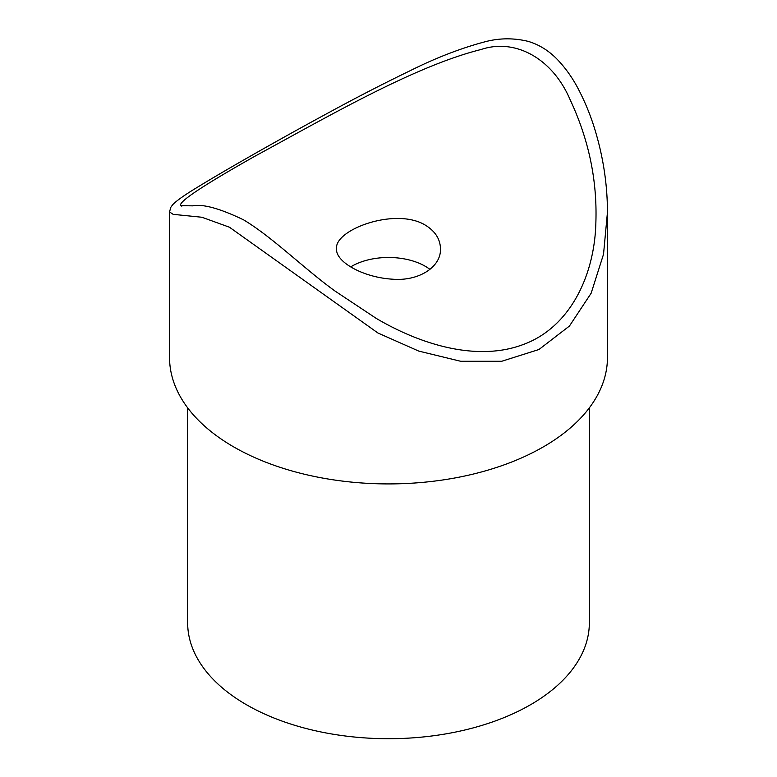 <?xml version="1.0" encoding="UTF-8"?>
<svg xmlns="http://www.w3.org/2000/svg" width="777" height="777" viewBox="0 0 777 777"><rect width="100%" height="100%" fill="white"/><g stroke="black" fill="none" stroke-linecap="round" stroke-linejoin="round"><path stroke-width="1.17" d="M607.459 212.208L603.525 254.244L591.142 293.22L569.434 326.049L538.947 349.514L501.748 361.266L460.742 361.286L418.793 351.107L377.943 333.012L229.458 227.224L201.913 217.249L173.184 214.345L169.541 211.966L170.746 207.42L172.572 204.856C176.224 200.903 184.693 194.92 197.989 186.907C224.271 170.755 276.311 141.025 327.855 113.112C356.041 97.737 383.382 83.654 409.867 70.853C435.441 58.061 460.227 48.446 484.226 41.997C498.776 38.005 513.432 37.791 528.185 41.375C538.616 44.444 548.057 50.194 556.497 58.596C565.374 67.716 572.853 78.254 578.933 90.21C586.276 104.477 592.132 119.405 596.493 135.004C603.739 160.499 607.391 186.15 607.449 211.966M607.449 213.18L607.449 357.507A218.949 126.408 180 0 1 472.29 474.3A218.949 126.408 180 0 1 233.683 446.892A218.949 126.408 180 0 1 169.551 357.507L169.551 212.092M187.655 407.847L187.655 622.756A200.845 115.958 0 0 0 246.484 704.749A200.845 115.958 0 0 0 465.355 729.885A200.845 115.958 0 0 0 589.345 622.756L589.345 407.847M429.972 269.396A51.972 30.012 0 0 0 425.252 266.268A51.972 30.012 0 0 0 350.689 266.899M425.252 225.087C395.444 206.993 334.168 229.652 336.528 248.873C335.606 262.102 363.413 277.457 392.336 279.176C418.589 281.468 441.161 267.084 440.472 248.873C440.297 239.141 435.227 231.206 425.252 225.087M375.68 318.065L376.185 318.356C422.639 345.736 477.651 361.14 521.998 344.969C569.696 328.292 594.823 275.748 595.891 221.872C597.231 180.031 588.694 139.433 570.289 100.087C552.874 58.848 515.627 37.888 481.109 49.495C414.831 66.006 328.603 116.2 254.963 156.196C198.795 187.888 174.427 204.536 181.847 206.128M180.75 205.672L192.589 205.847C202.914 203.778 219.94 208.459 243.657 219.891C273.125 237.645 303.729 268.434 335.12 291.113L376.097 318.298"/></g></svg>
